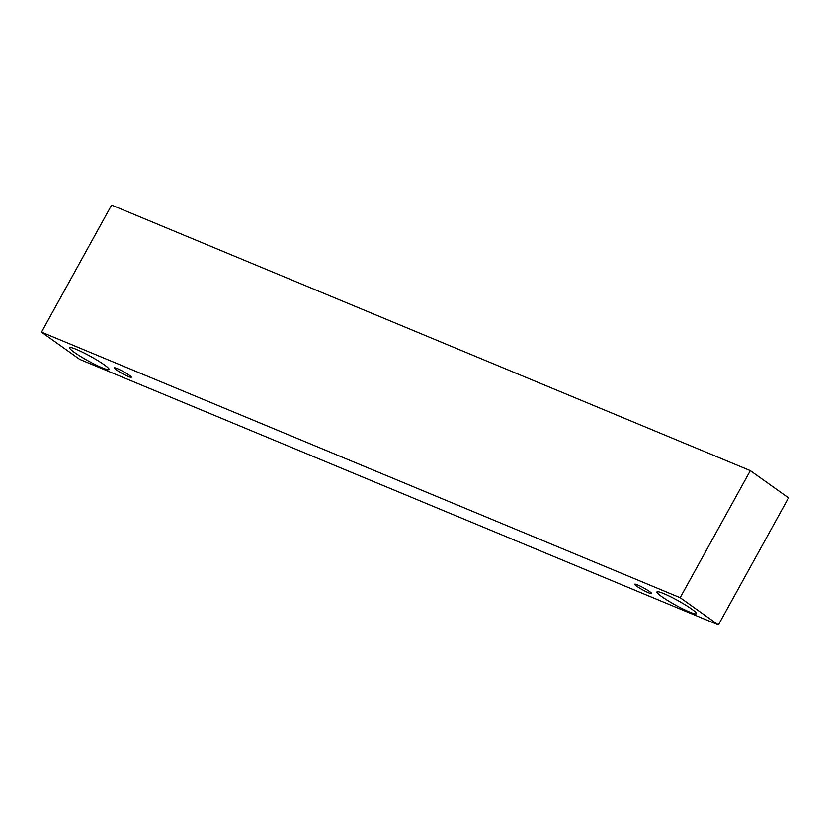 <?xml version="1.0" encoding="UTF-8"?>
<svg xmlns="http://www.w3.org/2000/svg" width="830" height="830" viewBox="0 0 830 830"><rect width="100%" height="100%" fill="white"/><g stroke="black" fill="none" stroke-linecap="round" stroke-linejoin="round"><path stroke-width="1.25" d="M637.648 584.932A9.67 1.089 28.9 0 1 646.964 589.808A9.67 1.089 28.9 0 1 651.654 593.554A9.67 1.089 28.9 0 1 642.669 589.84A9.67 1.089 28.9 0 1 634.732 584.206A9.67 1.089 28.9 0 1 637.648 584.932M718.375 624.897L788.5 497.855L750.32 470.631L111.625 205.103L41.5 332.145L79.68 359.369L718.375 624.897L680.185 597.673L41.5 332.145M663.761 593.585A22.555 2.552 28.9 0 1 685.487 604.977A22.555 2.552 28.9 0 1 696.443 613.712A22.555 2.552 28.9 0 1 675.464 605.039A22.555 2.552 28.9 0 1 656.955 591.914A22.555 2.552 28.9 0 1 663.761 593.585M76.402 349.399A22.555 2.552 28.9 0 1 98.116 360.78A22.555 2.552 28.9 0 1 109.072 369.516A22.555 2.552 28.9 0 1 88.094 360.853A22.555 2.552 28.9 0 1 69.585 347.718A22.555 2.552 28.9 0 1 76.402 349.399M117.289 368.603A9.67 1.089 28.9 0 1 126.596 373.479A9.67 1.089 28.9 0 1 131.296 377.225A9.67 1.089 28.9 0 1 122.3 373.51A9.67 1.089 28.9 0 1 114.374 367.877A9.67 1.089 28.9 0 1 117.289 368.603M680.185 597.673L750.32 470.631"/></g></svg>
